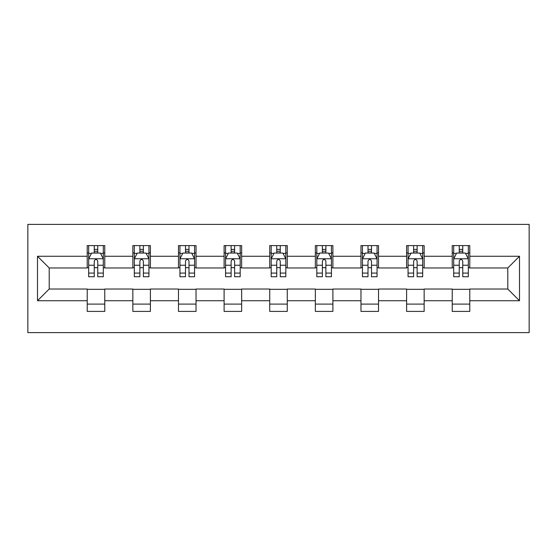 <?xml version="1.0" encoding="UTF-8"?>
<svg xmlns="http://www.w3.org/2000/svg" width="557" height="557" viewBox="0 0 557 557"><rect width="100%" height="100%" fill="white"/><g stroke="black" fill="none" stroke-linecap="round" stroke-linejoin="round"><path stroke-width="0.84" d="M27.85 332.606L529.15 332.606L529.15 224.394L27.85 224.394L27.85 332.606M469.781 256.269L469.781 245.595L452.228 245.595L452.228 256.269L424.149 256.269L424.149 245.595L406.603 245.595L406.603 256.269L378.523 256.269L378.523 245.595L360.978 245.595L360.978 256.269L332.898 256.269L332.898 245.595L315.353 245.595L315.353 256.269L287.273 256.269L287.273 245.595L269.727 245.595L269.727 256.269L241.647 256.269L241.647 245.595L224.102 245.595L224.102 256.269L196.022 256.269L196.022 245.595L178.477 245.595L178.477 256.269L150.397 256.269L150.397 245.595L132.851 245.595L132.851 256.269L104.772 256.269L104.772 245.595L87.219 245.595L87.219 256.269L37.5 256.269L37.5 300.731L49.204 289.027L87.219 289.027L87.219 311.405L104.772 311.405L104.772 289.027L132.851 289.027L132.851 311.405L150.397 311.405L150.397 289.027L178.477 289.027L178.477 311.405L196.022 311.405L196.022 289.027L224.102 289.027L224.102 311.405L241.647 311.405L241.647 289.027L269.727 289.027L269.727 311.405L287.273 311.405L287.273 289.027L315.353 289.027L315.353 311.405L332.898 311.405L332.898 289.027L360.978 289.027L360.978 311.405L378.523 311.405L378.523 289.027L406.603 289.027L406.603 311.405L424.149 311.405L424.149 289.027L452.228 289.027L452.228 311.405L469.781 311.405L469.781 289.027L507.796 289.027L507.796 267.973L469.781 267.973L469.781 256.269L519.5 256.269L519.5 300.731L469.781 300.731M452.228 300.731L424.149 300.731M406.603 300.731L378.523 300.731M360.978 300.731L332.898 300.731M315.353 300.731L287.273 300.731M269.727 300.731L241.647 300.731M224.102 300.731L196.022 300.731M178.477 300.731L150.397 300.731M132.851 300.731L104.772 300.731M87.219 300.731L37.5 300.731M452.228 256.269L452.228 267.973L424.149 267.973L424.149 256.269M406.603 256.269L406.603 267.973L378.523 267.973L378.523 256.269M360.978 256.269L360.978 267.973L332.898 267.973L332.898 256.269M315.353 256.269L315.353 267.973L287.273 267.973L287.273 256.269M269.727 256.269L269.727 267.973L241.647 267.973L241.647 256.269M224.102 256.269L224.102 267.973L196.022 267.973L196.022 256.269M178.477 256.269L178.477 267.973L150.397 267.973L150.397 256.269M132.851 256.269L132.851 267.973L104.772 267.973L104.772 256.269M87.219 256.269L87.219 267.973L49.204 267.973L37.5 256.269M49.204 267.973L49.204 289.027M519.5 300.731L507.796 289.027M507.796 267.973L519.5 256.269M87.219 252.906L88.681 252.906M94.244 252.906L97.754 252.906M103.31 252.906L104.772 252.906M87.219 267.68L88.681 267.68M94.244 267.68L97.754 267.68M103.31 267.68L104.772 267.68M87.219 289.32L104.772 289.32M87.219 304.094L104.772 304.094M132.851 289.32L150.397 289.32M132.851 304.094L150.397 304.094M132.851 252.906L134.314 252.906M139.87 252.906L143.379 252.906M148.935 252.906L150.397 252.906M132.851 267.68L134.314 267.68M139.87 267.68L143.379 267.68M148.935 267.68L150.397 267.68M178.477 289.32L196.022 289.32M178.477 304.094L196.022 304.094M178.477 252.906L179.939 252.906M185.495 252.906L189.004 252.906M194.56 252.906L196.022 252.906M178.477 267.68L179.939 267.68M185.495 267.68L189.004 267.68M194.56 267.68L196.022 267.68M224.102 289.32L241.647 289.32M224.102 304.094L241.647 304.094M224.102 252.906L225.564 252.906M231.12 252.906L234.629 252.906M240.185 252.906L241.647 252.906M224.102 267.68L225.564 267.68M231.12 267.68L234.629 267.68M240.185 267.68L241.647 267.68M269.727 289.32L287.273 289.32M269.727 304.094L287.273 304.094M269.727 252.906L271.189 252.906M276.745 252.906L280.255 252.906M285.811 252.906L287.273 252.906M269.727 267.68L271.189 267.68M276.745 267.68L280.255 267.68M285.811 267.68L287.273 267.68M315.353 289.32L332.898 289.32M315.353 304.094L332.898 304.094M315.353 252.906L316.815 252.906M322.371 252.906L325.88 252.906M331.436 252.906L332.898 252.906M315.353 267.68L316.815 267.68M322.371 267.68L325.88 267.68M331.436 267.68L332.898 267.68M360.978 289.32L378.523 289.32M360.978 304.094L378.523 304.094M360.978 252.906L362.44 252.906M367.996 252.906L371.505 252.906M377.061 252.906L378.523 252.906M360.978 267.68L362.44 267.68M367.996 267.68L371.505 267.68M377.061 267.68L378.523 267.68M406.603 289.32L424.149 289.32M406.603 304.094L424.149 304.094M406.603 252.906L408.065 252.906M413.621 252.906L417.13 252.906M422.686 252.906L424.149 252.906M406.603 267.68L408.065 267.68M413.621 267.68L417.13 267.68M422.686 267.68L424.149 267.68M452.228 289.32L469.781 289.32M452.228 304.094L469.781 304.094M452.228 252.906L453.69 252.906M459.247 252.906L462.756 252.906M468.319 252.906L469.781 252.906M452.228 267.68L453.69 267.68M459.247 267.68L462.756 267.68M468.319 267.68L469.781 267.68M97.754 249.397L94.244 249.397M103.31 273.076L97.754 273.076L97.754 276.745L103.31 276.745L103.31 258.908L100.385 253.052L91.613 253.052L88.681 258.908L88.681 276.745L94.244 276.745L94.244 273.076L88.681 273.076M88.681 258.908L88.681 245.595M103.31 258.908L103.31 245.595M94.244 253.052L94.244 245.595M97.754 245.595L97.754 253.052M97.754 273.076L97.754 261.101C96.584 258.845 95.414 258.845 94.244 261.101L94.244 273.076M143.379 249.397L139.87 249.397M148.935 273.076L143.379 273.076L143.379 276.745L148.935 276.745L148.935 258.908L146.011 253.052L137.238 253.052L134.314 258.908L134.314 276.745L139.87 276.745L139.87 273.076L134.314 273.076M134.314 258.908L134.314 245.595M148.935 258.908L148.935 245.595M139.87 253.052L139.87 245.595M143.379 245.595L143.379 253.052M143.379 273.076L143.379 261.101C142.209 258.845 141.039 258.845 139.87 261.101L139.87 273.076M189.004 249.397L185.495 249.397M194.56 273.076L189.004 273.076L189.004 276.745L194.56 276.745L194.56 258.908L191.636 253.052L182.863 253.052L179.939 258.908L179.939 276.745L185.495 276.745L185.495 273.076L179.939 273.076M179.939 258.908L179.939 245.595M194.56 258.908L194.56 245.595M185.495 253.052L185.495 245.595M189.004 245.595L189.004 253.052M189.004 273.076L189.004 261.101C187.834 258.845 186.665 258.845 185.495 261.101L185.495 273.076M234.629 249.397L231.12 249.397M240.185 273.076L234.629 273.076L234.629 276.745L240.185 276.745L240.185 258.908L237.261 253.052L228.488 253.052L225.564 258.908L225.564 276.745L231.12 276.745L231.12 273.076L225.564 273.076M225.564 258.908L225.564 245.595M240.185 258.908L240.185 245.595M231.12 253.052L231.12 245.595M234.629 245.595L234.629 253.052M234.629 273.076L234.629 261.101C233.46 258.845 232.29 258.845 231.12 261.101L231.12 273.076M280.255 249.397L276.745 249.397M285.811 273.076L280.255 273.076L280.255 276.745L285.811 276.745L285.811 258.908L282.886 253.052L274.114 253.052L271.189 258.908L271.189 276.745L276.745 276.745L276.745 273.076L271.189 273.076M271.189 258.908L271.189 245.595M285.811 258.908L285.811 245.595M276.745 253.052L276.745 245.595M280.255 245.595L280.255 253.052M280.255 273.076L280.255 261.101C279.085 258.845 277.915 258.845 276.745 261.101L276.745 273.076M325.88 249.397L322.371 249.397M331.436 273.076L325.88 273.076L325.88 276.745L331.436 276.745L331.436 258.908L328.512 253.052L319.739 253.052L316.815 258.908L316.815 276.745L322.371 276.745L322.371 273.076L316.815 273.076M316.815 258.908L316.815 245.595M331.436 258.908L331.436 245.595M322.371 253.052L322.371 245.595M325.88 245.595L325.88 253.052M325.88 273.076L325.88 261.101C324.71 258.845 323.54 258.845 322.371 261.101L322.371 273.076M371.505 249.397L367.996 249.397M377.061 273.076L371.505 273.076L371.505 276.745L377.061 276.745L377.061 258.908L374.137 253.052L365.364 253.052L362.44 258.908L362.44 276.745L367.996 276.745L367.996 273.076L362.44 273.076M362.44 258.908L362.44 245.595M377.061 258.908L377.061 245.595M367.996 253.052L367.996 245.595M371.505 245.595L371.505 253.052M371.505 273.076L371.505 261.101C370.335 258.845 369.166 258.845 367.996 261.101L367.996 273.076M417.13 249.397L413.621 249.397M422.686 273.076L417.13 273.076L417.13 276.745L422.686 276.745L422.686 258.908L419.762 253.052L410.989 253.052L408.065 258.908L408.065 276.745L413.621 276.745L413.621 273.076L408.065 273.076M408.065 258.908L408.065 245.595M422.686 258.908L422.686 245.595M413.621 253.052L413.621 245.595M417.13 245.595L417.13 253.052M417.13 273.076L417.13 261.101C415.968 258.845 414.791 258.845 413.621 261.101L413.621 273.076M462.756 249.397L459.247 249.397M468.319 273.076L462.756 273.076L462.756 276.745L468.319 276.745L468.319 258.908L465.387 253.052L456.615 253.052L453.69 258.908L453.69 276.745L459.247 276.745L459.247 273.076L453.69 273.076M453.69 258.908L453.69 245.595M468.319 258.908L468.319 245.595M459.247 253.052L459.247 245.595M462.756 245.595L462.756 253.052M462.756 273.076L462.756 261.101C461.593 258.845 460.423 258.845 459.247 261.101L459.247 273.076M103.233 258.761L88.758 258.761M88.681 253.407L91.432 253.407M100.559 253.407L103.31 253.407M94.244 265.236L88.681 265.236M103.31 265.236L97.754 265.236M97.754 251.263L94.244 251.263M148.858 258.761L134.383 258.761M134.314 253.407L137.057 253.407M146.185 253.407L148.935 253.407M139.87 265.236L134.314 265.236M148.935 265.236L143.379 265.236M143.379 251.263L139.87 251.263M194.484 258.761L180.008 258.761M179.939 253.407L182.689 253.407M191.81 253.407L194.56 253.407M185.495 265.236L179.939 265.236M194.56 265.236L189.004 265.236M189.004 251.263L185.495 251.263M240.116 258.761L225.634 258.761M225.564 253.407L228.314 253.407M237.435 253.407L240.185 253.407M231.12 265.236L225.564 265.236M240.185 265.236L234.629 265.236M234.629 251.263L231.12 251.263M285.741 258.761L271.259 258.761M271.189 253.407L273.94 253.407M283.06 253.407L285.811 253.407M276.745 265.236L271.189 265.236M285.811 265.236L280.255 265.236M280.255 251.263L276.745 251.263M331.366 258.761L316.884 258.761M316.815 253.407L319.565 253.407M328.686 253.407L331.436 253.407M322.371 265.236L316.815 265.236M331.436 265.236L325.88 265.236M325.88 251.263L322.371 251.263M376.992 258.761L362.516 258.761M362.44 253.407L365.19 253.407M374.311 253.407L377.061 253.407M367.996 265.236L362.44 265.236M377.061 265.236L371.505 265.236M371.505 251.263L367.996 251.263M422.617 258.761L408.142 258.761M408.065 253.407L410.815 253.407M419.943 253.407L422.686 253.407M413.621 265.236L408.065 265.236M422.686 265.236L417.13 265.236M417.13 251.263L413.621 251.263M468.242 258.761L453.767 258.761M453.69 253.407L456.441 253.407M465.568 253.407L468.319 253.407M459.247 265.236L453.69 265.236M468.319 265.236L462.756 265.236M462.756 251.263L459.247 251.263"/></g></svg>
